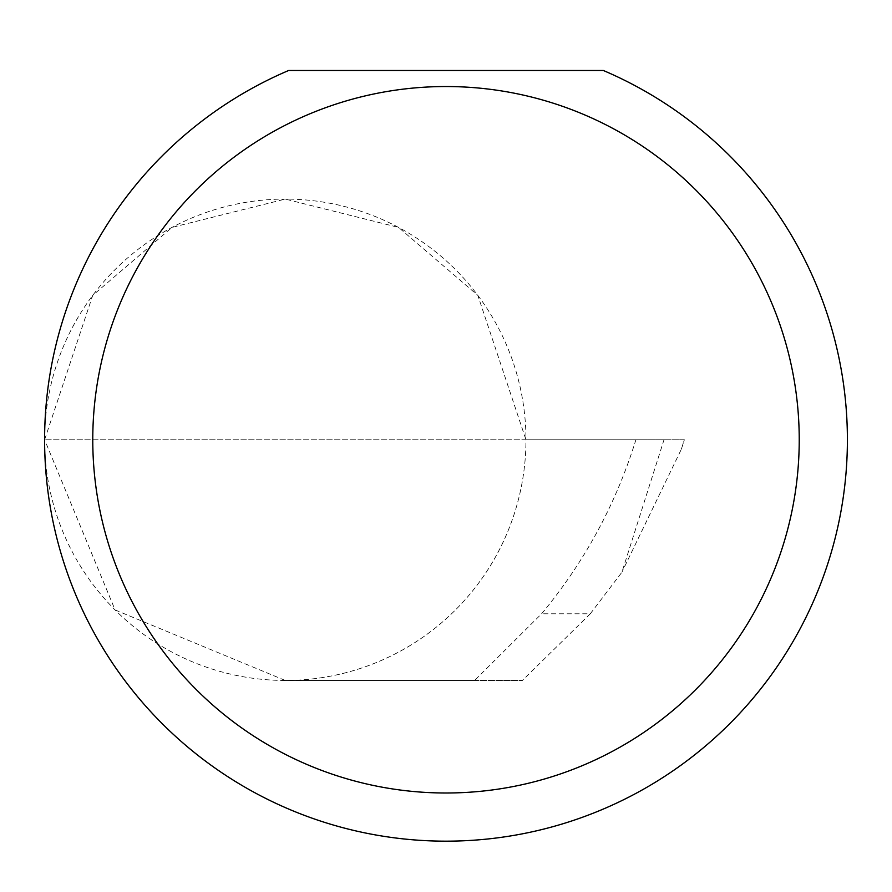 <?xml version="1.0" encoding="UTF-8"?>
<svg xmlns="http://www.w3.org/2000/svg" width="892" height="892" viewBox="0 0 892 892"><rect width="100%" height="100%" fill="white"/><g stroke="black" fill="none" stroke-linecap="round" stroke-linejoin="round"><path stroke-width="0.67" stroke-dasharray="4.46 3.34" d="M590.292 613.785L621.914 572.229L664.005 439.767L44.6 439.767L525.957 439.767A240.684 240.684 0 0 1 285.284 680.451A240.684 240.684 0 0 1 44.6 439.767L115.09 609.95L285.284 680.451L474.589 680.451L541.611 613.785C584.583 561.96 616.004 503.958 635.896 439.767L525.957 439.767A240.684 240.684 0 0 1 285.284 680.451L522.4 680.451L590.292 613.785L541.611 613.785M44.6 439.767A401.4 401.4 0 0 0 446 841.167A401.4 401.4 0 0 0 603.315 70.479L288.685 70.479A401.4 401.4 0 0 0 44.6 439.767A240.684 240.684 0 0 1 285.284 199.083A240.684 240.684 0 0 1 525.957 439.767L477.822 295.363L398.546 227.404L285.284 199.083L172.022 227.404L92.735 295.363L44.6 439.767M474.589 680.451L522.4 680.451M664.005 439.767L684.253 439.767L681.365 449.2L621.914 572.229M681.365 449.2L684.365 439.767L635.896 439.767"/><path stroke-width="1.34" d="M799.232 439.767A353.232 353.232 0 0 1 446 792.999A353.232 353.232 0 0 1 92.768 439.767A353.232 353.232 0 0 1 446 86.535A353.232 353.232 0 0 1 799.232 439.767M44.6 439.767A401.4 401.4 0 0 0 446 841.167A401.4 401.4 0 0 0 603.315 70.479L288.685 70.479A401.4 401.4 0 0 0 44.6 439.767"/></g></svg>
